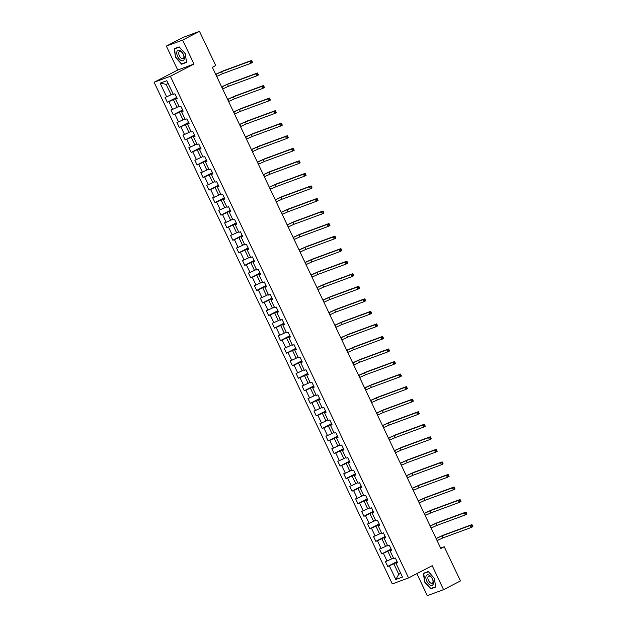 <?xml version="1.0" encoding="UTF-8"?>
<svg xmlns="http://www.w3.org/2000/svg" width="627" height="627" viewBox="0 0 627 627"><rect width="100%" height="100%" fill="white"/><g stroke="black" fill="none" stroke-linecap="round" stroke-linejoin="round"><path stroke-width="0.94" d="M416.853 573.634L427.3 595.65L443.571 589.662L460.453 580.923L444.222 546.752L440.64 548.069M154.093 82.27L392.29 583.917L408.561 577.929L170.364 76.282L154.093 82.27L177.723 70.036L193.994 64.048L182.614 40.089L166.343 46.077L177.723 70.036M166.343 46.077L183.225 37.338L199.488 31.35L182.614 40.089M397.432 562.372L396.013 563.367L397.62 562.78L395.331 557.952L393.725 558.539L390.057 550.819L391.663 550.232L389.375 545.404L387.768 545.999L384.1 538.279L385.707 537.684L383.418 532.864L381.812 533.452L378.144 525.732L379.75 525.144L377.462 520.316L375.855 520.904L372.187 513.184L373.794 512.596L371.505 507.768L369.899 508.364L366.231 500.644L367.837 500.048L365.549 495.228L363.942 495.816L360.274 488.096L361.881 487.508L359.592 482.68L357.986 483.268L354.318 475.548L355.924 474.96L353.628 470.132L352.029 470.728L348.361 463.008L349.968 462.412L347.671 457.592L346.073 458.18L342.405 450.46L344.011 449.872L341.715 445.045L340.116 445.632L336.448 437.912L338.055 437.325L335.758 432.497L334.16 433.092L330.492 425.372L332.098 424.777L329.802 419.957L328.195 420.545L324.535 412.825L326.142 412.237L323.845 407.409L322.239 407.997L318.579 400.277L320.178 399.689L317.889 394.861L316.282 395.457L312.622 387.737L314.221 387.141L311.933 382.321L310.326 382.909L306.666 375.189L308.265 374.601L305.976 369.773L304.369 370.361L300.709 362.641L302.308 362.053L300.019 357.225L298.413 357.821L294.745 350.101L296.352 349.505L294.063 344.685L292.456 345.273L288.788 337.553L290.395 336.965L288.106 332.138L286.5 332.725L282.832 325.005L284.439 324.418L282.15 319.59L280.543 320.185L276.875 312.465L278.482 311.87L276.193 307.05L274.587 307.638L270.919 299.918L272.526 299.33L270.237 294.502L268.63 295.09L264.962 287.37L266.569 286.782L264.28 281.954L262.674 282.55L259.006 274.83L260.613 274.234L258.324 269.414L256.717 270.002L253.049 262.282L254.656 261.694L252.367 256.866L250.761 257.454L247.093 249.734L248.7 249.146L246.411 244.318L244.804 244.914L241.136 237.194L242.743 236.598L240.447 231.778L238.848 232.366L235.18 224.646L236.787 224.058L234.49 219.231L232.891 219.818L229.223 212.098L230.83 211.511L228.534 206.683L226.935 207.278L223.267 199.558L224.874 198.963L222.577 194.143L220.978 194.731L217.31 187.011L218.917 186.423L216.621 181.595L215.014 182.183L211.354 174.463L212.961 173.875L210.664 169.047L209.057 169.643L205.397 161.923L206.996 161.327L204.708 156.507L203.101 157.095L199.441 149.375L201.04 148.787L198.751 143.959L197.144 144.547L193.484 136.827L195.083 136.239L192.795 131.411L191.188 132.007L187.528 124.287L189.127 123.691L186.838 118.871L185.231 119.459L181.571 111.739L183.17 111.151L180.882 106.324L179.275 106.911L175.607 99.191L177.214 98.604L174.925 93.776L173.318 94.371L166.829 80.695L160.144 83.156L166.131 84.331L171.093 94.787L173.036 93.776M396.013 563.367L402.51 577.036L395.825 579.497L389.336 565.828L387.729 566.416L397.056 561.588M160.144 83.156L166.633 96.832L165.034 97.42L167.323 102.248L168.929 101.652L172.59 109.372L170.991 109.968L173.279 114.788L174.886 114.2L178.546 121.92L176.947 122.508L179.236 127.336L180.842 126.748L184.51 134.468L182.904 135.056L185.192 139.884L186.799 139.288L190.467 147.008L188.86 147.604L191.149 152.424L192.755 151.836L196.423 159.556L194.817 160.144L197.105 164.972L198.712 164.384L202.38 172.104L200.773 172.691L203.062 177.519L204.668 176.924L208.336 184.644L206.73 185.239L209.018 190.059L210.625 189.472L214.293 197.191L212.686 197.779L214.975 202.607L216.581 202.019L220.249 209.739L218.643 210.327L220.931 215.155L222.538 214.559L226.206 222.279L224.599 222.875L226.888 227.695L228.494 227.107L232.162 234.827L230.556 235.415L232.852 240.243L234.451 239.655L238.119 247.375L236.512 247.963L238.809 252.791L240.407 252.195L244.075 259.915L242.469 260.511L244.765 265.331L246.364 264.743L250.032 272.463L248.425 273.051L250.722 277.879L252.32 277.291L255.988 285.011L254.382 285.598L256.678 290.426L258.277 289.831L261.945 297.551L260.338 298.146L262.635 302.966L264.241 302.379L267.901 310.099L266.295 310.686L268.591 315.514L270.198 314.926L273.858 322.646L272.259 323.234L274.548 328.062L276.154 327.466L279.814 335.186L278.216 335.782L280.504 340.602L282.111 340.014L285.771 347.734L284.172 348.322L286.461 353.15L288.067 352.562L291.727 360.282L290.129 360.87L292.417 365.698L294.024 365.102L297.692 372.822L296.085 373.418L298.374 378.238L299.98 377.65L303.648 385.37L302.042 385.958L304.33 390.786L305.937 390.198L309.605 397.918L307.998 398.506L310.287 403.333L311.893 402.738L315.561 410.458L313.955 411.053L316.243 415.873L317.85 415.286L321.518 423.006L319.911 423.593L322.2 428.421L323.806 427.833L327.474 435.553L325.868 436.141L328.156 440.969L329.763 440.373L333.431 448.093L331.824 448.689L334.113 453.509L335.719 452.921L339.387 460.641L337.781 461.229L340.069 466.057L341.676 465.469L345.344 473.189L343.737 473.777L346.026 478.605L347.632 478.009L351.3 485.729L349.694 486.325L351.99 491.145L353.589 490.557L357.257 498.277L355.65 498.865L357.946 503.693L359.545 503.105L363.213 510.825L361.607 511.413L363.903 516.24L365.502 515.645L369.17 523.365L367.563 523.96L369.859 528.78L371.458 528.193L375.126 535.913L373.52 536.5L375.816 541.328L377.423 540.74L381.083 548.46L379.476 549.048L381.772 553.876L383.379 553.28L387.039 561L385.44 561.596L387.729 566.416M199.488 31.35L215.719 65.529L212.341 67.277L440.844 548.5L444.222 546.752M390.057 550.819L391.475 549.824M393.442 557.952L391.499 558.955L387.839 551.235L391.295 549.448M387.039 561L391.499 558.955M383.379 553.28L387.839 551.235M384.1 538.279L385.519 537.284M387.486 545.404L385.542 546.415L381.882 538.695L385.339 536.9M381.083 548.46L385.542 546.415M377.423 540.74L381.882 538.695M378.144 525.732L379.562 524.736M381.529 532.864L379.586 533.867L375.918 526.147L379.382 524.36M375.126 535.913L379.586 533.867M371.458 528.193L375.918 526.147M372.187 513.184L373.598 512.188M375.573 520.316L373.629 521.319L369.961 513.599L373.418 511.812M369.17 523.365L373.629 521.319M365.502 515.645L369.961 513.599M366.231 500.644L367.641 499.648M369.616 507.768L367.673 508.779L364.005 501.059L367.461 499.264M363.213 510.825L367.673 508.779M359.545 503.105L364.005 501.059M360.274 488.096L361.685 487.101M363.66 495.228L361.716 496.231L358.048 488.511L361.505 486.724M357.257 498.277L361.716 496.231M353.589 490.557L358.048 488.511M354.318 475.548L355.728 474.553M357.703 482.68L355.76 483.683L352.092 475.964L355.548 474.177M351.3 485.729L355.76 483.683M347.632 478.009L352.092 475.964M348.361 463.008L349.772 462.013M351.747 470.132L349.803 471.143L346.135 463.424L349.592 461.629M345.344 473.189L349.803 471.143M341.676 465.469L346.135 463.424M342.405 450.46L343.815 449.465M345.79 457.592L343.847 458.596L340.179 450.876L343.635 449.089M339.387 460.641L343.847 458.596M335.719 452.921L340.179 450.876M336.448 437.912L337.859 436.917M339.834 445.045L337.89 446.048L334.222 438.328L337.679 436.541M333.431 448.093L337.89 446.048M329.763 440.373L334.222 438.328M330.492 425.372L331.902 424.377M333.877 432.497L331.934 433.508L328.266 425.788L331.722 423.993M327.474 435.553L331.934 433.508M323.806 427.833L328.266 425.788M324.535 412.825L325.946 411.829M327.921 419.957L325.977 420.96L322.309 413.24L325.766 411.453M321.518 423.006L325.977 420.96M317.85 415.286L322.309 413.24M318.579 400.277L319.989 399.281M321.964 407.409L320.021 408.412L316.353 400.692L319.809 398.905M315.561 410.458L320.021 408.412M311.893 402.738L316.353 400.692M312.622 387.737L314.033 386.741M316.008 394.861L314.064 395.872L310.396 388.152L313.853 386.357M309.605 397.918L314.064 395.872M305.937 390.198L310.396 388.152M306.666 375.189L308.076 374.194M310.051 382.321L308.108 383.324L304.44 375.604L307.896 373.817M303.648 385.37L308.108 383.324M299.98 377.65L304.44 375.604M300.709 362.641L302.12 361.646M304.087 369.773L302.151 370.776L298.483 363.057L301.94 361.27M297.692 372.822L302.151 370.776M294.024 365.102L298.483 363.057M294.745 350.101L296.163 349.106M298.131 357.225L296.187 358.236L292.527 350.517L295.983 348.722M291.727 360.282L296.187 358.236M288.067 352.562L292.527 350.517M288.788 337.553L290.207 336.558M292.174 344.685L290.23 345.689L286.57 337.969L290.027 336.182M285.771 347.734L290.23 345.689M282.111 340.014L286.57 337.969M282.832 325.005L284.25 324.01M286.218 332.138L284.274 333.141L280.614 325.421L284.07 323.634M279.814 335.186L284.274 333.141M276.154 327.466L280.614 325.421M276.875 312.465L278.294 311.47M280.261 319.59L278.317 320.601L274.657 312.881L278.114 311.086M273.858 322.646L278.317 320.601M270.198 314.926L274.657 312.881M270.919 299.918L272.337 298.922M274.305 307.05L272.361 308.053L268.701 300.333L272.157 298.546M267.901 310.099L272.361 308.053M264.241 302.379L268.701 300.333M264.962 287.37L266.381 286.382M268.348 294.502L266.404 295.505L262.737 287.785L266.201 285.998M261.945 297.551L266.404 295.505M258.277 289.831L262.737 287.785M259.006 274.83L260.417 273.834M262.392 281.954L260.448 282.965L256.78 275.245L260.236 273.45M255.988 285.011L260.448 282.965M252.32 277.291L256.78 275.245M253.049 262.282L254.46 261.287M256.435 269.414L254.491 270.417L250.824 262.697L254.28 260.91M250.032 272.463L254.491 270.417M246.364 264.743L250.824 262.697M247.093 249.734L248.504 248.747M250.479 256.866L248.535 257.869L244.867 250.149L248.323 248.363M244.075 259.915L248.535 257.869M240.407 252.195L244.867 250.149M241.136 237.194L242.547 236.199M244.522 244.318L242.578 245.329L238.911 237.609L242.367 235.815M238.119 247.375L242.578 245.329M234.451 239.655L238.911 237.609M235.18 224.646L236.591 223.651M238.566 231.778L236.622 232.782L232.954 225.062L236.41 223.275M232.162 234.827L236.622 232.782M228.494 227.107L232.954 225.062M229.223 212.098L230.634 211.111M232.609 219.231L230.665 220.234L226.998 212.514L230.454 210.727M226.206 222.279L230.665 220.234M222.538 214.559L226.998 212.514M223.267 199.558L224.678 198.563M226.653 206.683L224.709 207.694L221.041 199.974L224.497 198.179M220.249 209.739L224.709 207.694M216.581 202.019L221.041 199.974M217.31 187.011L218.721 186.015M220.696 194.143L218.752 195.146L215.085 187.426L218.541 185.639M214.293 197.191L218.752 195.146M210.625 189.472L215.085 187.426M211.354 174.463L212.765 173.475M214.74 181.595L212.796 182.598L209.128 174.878L212.584 173.091M208.336 184.644L212.796 182.598M204.668 176.924L209.128 174.878M205.397 161.923L206.808 160.927M208.783 169.047L206.839 170.058L203.172 162.338L206.628 160.543M202.38 172.104L206.839 170.058M198.712 164.384L203.172 162.338M199.441 149.375L200.852 148.38M202.827 156.507L200.883 157.51L197.215 149.79L200.671 148.003M196.423 159.556L200.883 157.51M192.755 151.836L197.215 149.79M193.484 136.827L194.895 135.84M196.87 143.959L194.926 144.962L191.259 137.242L194.715 135.456M190.467 147.008L194.926 144.962M186.799 139.288L191.259 137.242M187.528 124.287L188.939 123.292M190.906 131.411L188.97 132.422L185.302 124.702L188.758 122.908M184.51 134.468L188.97 132.422M180.842 126.748L185.302 124.702M181.571 111.739L182.982 110.744M184.949 118.871L183.006 119.875L179.346 112.155L182.802 110.368M178.546 121.92L183.006 119.875M174.886 114.2L179.346 112.155M175.607 99.191L177.026 98.204M178.993 106.324L177.049 107.327L173.389 99.607L176.845 97.82M172.59 109.372L177.049 107.327M168.929 101.652L173.389 99.607M166.633 96.832L171.093 94.787M443.571 589.662L432.191 565.695L408.561 577.929M193.994 64.048L170.364 76.282M168.193 83.571L166.131 84.331M400.7 573.227L398.756 574.238L400.818 573.478M397.252 561.996L393.795 563.783L398.756 574.238L395.825 579.497M389.336 565.828L393.795 563.783M167.323 102.248L176.649 97.42M173.279 114.788L182.606 109.96M179.236 127.336L188.562 122.508M185.192 139.884L194.519 135.056M191.149 152.424L200.475 147.596M197.105 164.972L206.44 160.144M203.062 177.519L212.396 172.691M209.018 190.059L218.353 185.231M214.975 202.607L224.309 197.779M220.931 215.155L230.266 210.327M226.888 227.695L236.222 222.867M232.852 240.243L242.179 235.415M238.809 252.791L248.135 247.963M244.765 265.331L254.092 260.503M250.722 277.879L260.048 273.051M256.678 290.426L266.005 285.598M262.635 302.966L271.961 298.138M268.591 315.514L277.918 310.686M274.548 328.062L283.874 323.226M280.504 340.602L289.831 335.774M286.461 353.15L295.787 348.322M292.417 365.698L301.744 360.862M298.374 378.238L307.7 373.41M304.33 390.786L313.657 385.958M310.287 403.333L319.621 398.498M316.243 415.873L325.578 411.046M322.2 428.421L331.534 423.593M328.156 440.969L337.491 436.133M334.113 453.509L343.447 448.681M340.069 466.057L349.404 461.229M346.026 478.605L355.36 473.769M351.99 491.145L361.317 486.317M357.946 503.693L367.273 498.865M363.903 516.24L373.23 511.405M369.859 528.78L379.186 523.953M375.816 541.328L385.143 536.5M381.772 553.876L391.099 549.04M175.497 57.347L181.634 64.205L186.532 62.402L185.294 53.742L179.165 46.884L174.259 48.687L175.497 57.347L174.588 48.828L179.338 47.08L185.278 53.726L186.478 62.12L181.728 63.868L175.787 57.222M435.655 587.052L434.417 578.392L428.28 571.526L423.382 573.337L424.62 581.997L430.749 588.855L435.655 587.052M183.664 63.155L181.634 64.205M432.787 587.805L430.749 588.855M424.902 581.872L423.711 573.478L428.453 571.73L434.401 578.376L435.593 586.77L430.851 588.518L424.62 581.997M216.691 76.423L222.475 73.751L250.816 63.327L249.859 61.313L251.545 60.443L223.212 70.867L215.672 74.284M215.735 74.409L221.519 71.744L249.859 61.313L251.223 61.446L251.607 62.253L252.281 61.901L251.897 61.093L251.223 61.446M252.281 61.901L252.501 62.449L250.816 63.327L251.607 62.253M251.897 61.093L251.545 60.443M181.25 60.529A5.792 3.025 -117.4 0 0 184.244 57.175A5.792 3.025 -117.4 0 0 179.808 50.419A5.792 3.025 -117.4 0 0 176.814 53.773A5.792 3.025 -117.4 0 0 181.25 60.529M181.822 58.523A3.966 2.077 -117.4 0 0 183.155 58.585A3.966 2.077 -117.4 0 0 183.625 55.168A3.966 2.077 -117.4 0 0 180.835 51.602A3.966 2.077 -117.4 0 0 179.51 51.539A3.966 2.077 -117.4 0 0 179.04 54.949A3.966 2.077 -117.4 0 0 181.822 58.523M176.352 47.918L174.588 48.828M432.512 579.074A5.792 3.025 -117.4 0 0 427.167 574.896A5.792 3.025 -117.4 0 0 426.791 581.174A5.792 3.025 -117.4 0 0 432.136 585.352A5.792 3.025 -117.4 0 0 432.512 579.074M432.411 578.987A3.966 2.077 -117.4 0 0 428.625 576.182A3.966 2.077 -117.4 0 0 428.492 580.43A3.966 2.077 -117.4 0 0 432.277 583.235A3.966 2.077 -117.4 0 0 432.411 578.987M425.467 572.569L423.711 573.478M222.648 88.963L228.432 86.299L256.772 75.867L255.816 73.861L257.501 72.983L229.168 83.415L221.629 86.832M221.692 86.957L227.476 84.292L255.816 73.861L257.18 73.994L257.564 74.793L258.238 74.448L257.854 73.641L257.18 73.994M258.238 74.448L258.457 74.997L256.772 75.867L257.564 74.793M257.854 73.641L257.501 72.983M228.604 101.511L234.388 98.847L262.729 88.415L261.772 86.408L263.465 85.531L235.125 95.962L227.585 99.372M227.648 99.505L233.432 96.832L261.772 86.408L263.136 86.534L263.52 87.341L264.194 86.988L263.81 86.189L263.136 86.534M264.194 86.988L264.414 87.545L262.729 88.415L263.52 87.341M263.81 86.189L263.465 85.531M234.561 114.059L240.345 111.387L268.685 100.963L267.729 98.948L269.422 98.078L241.082 108.502L233.542 111.919M233.605 112.045L239.396 109.38L267.729 98.948L269.093 99.082L269.477 99.889L270.151 99.536L269.767 98.729L269.093 99.082M270.151 99.536L270.37 100.085L268.685 100.963L269.477 99.889M269.767 98.729L269.422 98.078M240.517 126.599L246.301 123.934L274.642 113.503L273.685 111.496L275.378 110.618L247.038 121.05L239.498 124.467M239.561 124.593L245.353 121.928L273.685 111.496L275.049 111.63L275.433 112.429L276.107 112.084L275.731 111.277L275.049 111.63M276.107 112.084L276.327 112.633L274.642 113.503L275.433 112.429M275.731 111.277L275.378 110.618M246.474 139.147L252.258 136.482L280.598 126.051L279.642 124.044L281.335 123.166L252.994 133.598L245.455 137.007M245.518 137.141L251.309 134.468L279.642 124.044L281.006 124.17L281.39 124.977L282.064 124.624L281.688 123.825L281.006 124.17M282.064 124.624L282.291 125.181L280.598 126.051L281.39 124.977M281.688 123.825L281.335 123.166M252.43 151.695L258.214 149.022L286.555 138.598L285.598 136.584L287.291 135.714L258.951 146.138L251.411 149.555M251.474 149.681L257.266 147.016L285.598 136.584L286.962 136.717L287.346 137.525L288.02 137.172L287.644 136.365L286.962 136.717M288.02 137.172L288.248 137.721L286.555 138.598L287.346 137.525M287.644 136.365L287.291 135.714M258.387 164.235L264.179 161.57L292.511 151.138L291.555 149.132L293.248 148.254L264.907 158.686L257.368 162.103M257.431 162.228L263.222 159.564L291.555 149.132L292.927 149.265L293.303 150.065L293.977 149.72L293.601 148.912L292.927 149.265M293.977 149.72L294.204 150.268L292.511 151.138L293.303 150.065M293.601 148.912L293.248 148.254M264.343 176.783L270.135 174.118L298.468 163.686L297.512 161.68L299.204 160.802L270.864 171.234L263.324 174.643M263.387 174.776L269.179 172.104L297.512 161.68L298.883 161.805L299.259 162.612L299.933 162.26L299.557 161.46L298.883 161.805M299.933 162.26L300.161 162.816L298.468 163.686L299.259 162.612M299.557 161.46L299.204 160.802M270.3 189.33L276.092 186.658L304.424 176.234L303.476 174.22L305.161 173.35L276.82 183.774L269.289 187.191M269.344 187.316L275.135 184.651L303.476 174.22L304.84 174.353L305.216 175.16L305.89 174.808L305.514 174L304.84 174.353M305.89 174.808L306.117 175.356L304.424 176.234L305.216 175.16M305.514 174L305.161 173.35M276.256 201.87L282.048 199.206L310.381 188.774L309.432 186.768L311.117 185.89L282.777 196.322L275.245 199.739M275.3 199.864L281.092 197.199L309.432 186.768L310.796 186.901L311.172 187.7L311.854 187.355L311.47 186.548L310.796 186.901M311.854 187.355L312.074 187.904L310.381 188.774L311.172 187.7M311.47 186.548L311.117 185.89M282.213 214.418L288.005 211.754L316.337 201.322L315.389 199.315L317.074 198.438L288.733 208.869L281.202 212.279M281.257 212.412L287.048 209.739L315.389 199.315L316.753 199.441L317.129 200.248L317.811 199.895L317.427 199.096L316.753 199.441M317.811 199.895L318.03 200.452L316.337 201.322L317.129 200.248M317.427 199.096L317.074 198.438M288.169 226.966L293.961 224.294L322.294 213.87L321.345 211.855L323.03 210.985L294.69 221.409L287.158 224.827M287.213 224.952L293.005 222.287L321.345 211.855L322.709 211.989L323.085 212.796L323.767 212.443L323.383 211.636L322.709 211.989M323.767 212.443L323.987 212.992L322.294 213.87L323.085 212.796M323.383 211.636L323.03 210.985M294.126 239.506L299.918 236.841L328.258 226.41L327.302 224.403L328.987 223.525L300.647 233.957L293.115 237.374M293.17 237.5L298.961 234.835L327.302 224.403L328.666 224.537L329.05 225.336L329.724 224.991L329.34 224.184L328.666 224.537M329.724 224.991L329.943 225.54L328.258 226.41L329.05 225.336M329.34 224.184L328.987 223.525M300.082 252.054L305.874 249.389L334.215 238.958L333.258 236.951L334.943 236.073L306.603 246.505L299.071 249.914M299.126 250.048L304.918 247.375L333.258 236.951L334.622 237.077L335.006 237.884L335.68 237.531L335.296 236.732L334.622 237.077M335.68 237.531L335.9 238.088L334.215 238.958L335.006 237.884M335.296 236.732L334.943 236.073M306.039 264.602L311.831 261.929L340.171 251.505L339.215 249.491L340.9 248.621L312.56 259.045L305.028 262.462M305.09 262.588L310.874 259.923L339.215 249.491L340.579 249.624L340.963 250.432L341.637 250.079L341.253 249.272L340.579 249.624M341.637 250.079L341.856 250.628L340.171 251.505L340.963 250.432M341.253 249.272L340.9 248.621M311.995 277.142L317.787 274.477L346.128 264.045L345.171 262.039L346.856 261.161L318.524 271.593L310.984 275.01M311.047 275.135L316.831 272.471L345.171 262.039L346.535 262.172L346.919 262.972L347.593 262.627L347.209 261.82L346.535 262.172M347.593 262.627L347.813 263.175L346.128 264.045L346.919 262.972M347.209 261.82L346.856 261.161M317.952 289.69L323.744 287.025L352.084 276.593L351.128 274.587L352.813 273.709L324.48 284.141L316.941 287.55M317.003 287.683L322.787 285.011L351.128 274.587L352.492 274.712L352.876 275.519L353.55 275.167L353.166 274.367L352.492 274.712M353.55 275.167L353.769 275.723L352.084 276.593L352.876 275.519M353.166 274.367L352.813 273.709M323.908 302.238L329.7 299.565L358.041 289.141L357.084 287.127L358.769 286.257L330.437 296.681L322.897 300.098M322.96 300.223L328.744 297.559L357.084 287.127L358.448 287.26L358.832 288.067L359.506 287.715L359.122 286.907L358.448 287.26M359.506 287.715L359.726 288.263L358.041 289.141L358.832 288.067M359.122 286.907L358.769 286.257M329.873 314.778L335.657 312.113L363.997 301.681L363.041 299.675L364.726 298.797L336.393 309.229L328.854 312.646M328.916 312.771L334.7 310.106L363.041 299.675L364.405 299.808L364.789 300.607L365.463 300.262L365.079 299.455L364.405 299.808M365.463 300.262L365.682 300.811L363.997 301.681L364.789 300.607M365.079 299.455L364.726 298.797M335.829 327.325L341.613 324.661L369.954 314.229L368.997 312.222L370.682 311.345L342.35 321.776L334.81 325.186M334.873 325.319L340.657 322.646L368.997 312.222L370.361 312.348L370.745 313.155L371.419 312.802L371.035 312.003L370.361 312.348M371.419 312.802L371.639 313.359L369.954 314.229L370.745 313.155M371.035 312.003L370.682 311.345M341.786 339.873L347.57 337.201L375.91 326.777L374.954 324.762L376.647 323.893L348.306 334.316L340.767 337.734M340.829 337.859L346.613 335.194L374.954 324.762L376.318 324.896L376.702 325.703L377.376 325.35L376.992 324.543L376.318 324.896M377.376 325.35L377.595 325.899L375.91 326.777L376.702 325.703M376.992 324.543L376.647 323.893M347.742 352.413L353.526 349.748L381.867 339.317L380.91 337.31L382.603 336.433L354.263 346.864L346.723 350.281M346.786 350.407L352.57 347.742L380.91 337.31L382.274 337.444L382.658 338.243L383.332 337.898L382.948 337.091L382.274 337.444M383.332 337.898L383.552 338.447L381.867 339.317L382.658 338.243M382.948 337.091L382.603 336.433M353.699 364.961L359.483 362.296L387.823 351.865L386.867 349.858L388.56 348.98L360.219 359.412L352.68 362.821M352.742 362.955L358.534 360.282L386.867 349.858L388.231 349.984L388.615 350.791L389.289 350.438L388.905 349.639L388.231 349.984M389.289 350.438L389.508 350.995L387.823 351.865L388.615 350.791M388.905 349.639L388.56 348.98M359.655 377.509L365.439 374.836L393.78 364.412L392.823 362.398L394.516 361.528L366.176 371.952L358.636 375.369M358.699 375.495L364.491 372.83L392.823 362.398L394.187 362.531L394.571 363.339L395.245 362.986L394.869 362.179L394.187 362.531M395.245 362.986L395.465 363.535L393.78 364.412L394.571 363.339M394.869 362.179L394.516 361.528M365.612 390.049L371.396 387.384L399.736 376.952L398.78 374.946L400.473 374.068L372.132 384.5L364.593 387.917M364.655 388.042L370.447 385.378L398.78 374.946L400.144 375.079L400.528 375.879L401.202 375.534L400.825 374.727L400.144 375.079M401.202 375.534L401.429 376.082L399.736 376.952L400.528 375.879M400.825 374.727L400.473 374.068M371.568 402.597L377.352 399.932L405.693 389.5L404.736 387.494L406.429 386.616L378.089 397.048L370.549 400.457M370.612 400.59L376.404 397.918L404.736 387.494L406.108 387.619L406.484 388.426L407.158 388.074L406.782 387.274L406.108 387.619M407.158 388.074L407.385 388.63L405.693 389.5L406.484 388.426M406.782 387.274L406.429 386.616M377.525 415.145L383.316 412.472L411.649 402.048L410.693 400.034L412.386 399.164L384.045 409.588L376.506 413.005M376.568 413.13L382.36 410.466L410.693 400.034L412.064 400.167L412.441 400.974L413.115 400.622L412.738 399.814L412.064 400.167M413.115 400.622L413.342 401.17L411.649 402.048L412.441 400.974M412.738 399.814L412.386 399.164M383.481 427.685L389.273 425.02L417.606 414.588L416.657 412.582L418.342 411.704L390.002 422.136L382.462 425.553M382.525 425.678L388.317 423.013L416.657 412.582L418.021 412.715L418.397 413.514L419.071 413.169L418.695 412.362L418.021 412.715M419.071 413.169L419.298 413.718L417.606 414.588L418.397 413.514M418.695 412.362L418.342 411.704M389.438 440.232L395.229 437.568L423.562 427.136L422.614 425.13L424.299 424.252L395.958 434.683L388.426 438.093M388.481 438.226L394.273 435.553L422.614 425.13L423.977 425.255L424.354 426.062L425.035 425.709L424.651 424.91L423.977 425.255M425.035 425.709L425.255 426.266L423.562 427.136L424.354 426.062M424.651 424.91L424.299 424.252M395.394 452.78L401.186 450.108L429.519 439.684L428.57 437.67L430.255 436.8L401.915 447.223L394.383 450.641M394.438 450.766L400.23 448.101L428.57 437.67L429.934 437.803L430.31 438.61L430.992 438.257L430.608 437.45L429.934 437.803M430.992 438.257L431.211 438.806L429.519 439.684L430.31 438.61M430.608 437.45L430.255 436.8M401.351 465.32L407.142 462.655L435.475 452.224L434.527 450.217L436.212 449.34L407.871 459.771L400.339 463.188M400.394 463.314L406.186 460.649L434.527 450.217L435.89 450.351L436.267 451.15L436.948 450.805L436.564 449.998L435.89 450.351M436.948 450.805L437.168 451.354L435.475 452.224L436.267 451.15M436.564 449.998L436.212 449.34M407.307 477.868L413.099 475.203L441.439 464.772L440.483 462.765L442.168 461.887L413.828 472.319L406.296 475.728M406.351 475.862L412.143 473.189L440.483 462.765L441.847 462.891L442.231 463.698L442.905 463.345L442.521 462.546L441.847 462.891M442.905 463.345L443.124 463.902L441.439 464.772L442.231 463.698M442.521 462.546L442.168 461.887M413.264 490.416L419.055 487.743L447.396 477.319L446.44 475.305L448.125 474.435L419.784 484.859L412.252 488.276M412.307 488.402L418.099 485.737L446.44 475.305L447.803 475.438L448.187 476.246L448.861 475.893L448.477 475.086L447.803 475.438M448.861 475.893L449.081 476.442L447.396 477.319L448.187 476.246M448.477 475.086L448.125 474.435M419.22 502.956L425.012 500.291L453.352 489.859L452.396 487.853L454.081 486.975L425.741 497.407L418.209 500.824M418.272 500.949L424.056 498.285L452.396 487.853L453.76 487.986L454.144 488.786L454.818 488.441L454.434 487.634L453.76 487.986M454.818 488.441L455.037 488.989L453.352 489.859L454.144 488.786M454.434 487.634L454.081 486.975M425.177 515.504L430.968 512.839L459.309 502.407L458.353 500.401L460.038 499.523L431.705 509.955L424.166 513.364M424.228 513.497L430.012 510.825L458.353 500.401L459.716 500.526L460.1 501.334L460.774 500.981L460.39 500.181L459.716 500.526M460.774 500.981L460.994 501.537L459.309 502.407L460.1 501.334M460.39 500.181L460.038 499.523M431.133 528.052L436.925 525.379L465.265 514.955L464.309 512.941L465.994 512.071L437.662 522.495L430.122 525.912M430.185 526.037L435.969 523.373L464.309 512.941L465.673 513.074L466.057 513.881L466.731 513.529L466.347 512.721L465.673 513.074M466.731 513.529L466.95 514.077L465.265 514.955L466.057 513.881M466.347 512.721L465.994 512.071M437.09 540.592L442.881 537.927L471.222 527.495L470.266 525.489L471.951 524.611L443.618 535.043L436.078 538.46M436.141 538.585L441.925 535.92L470.266 525.489L471.629 525.622L472.013 526.421L472.687 526.077L472.303 525.269L471.629 525.622M472.687 526.077L472.907 526.625L471.222 527.495L472.013 526.421M472.303 525.269L471.951 524.611M215.947 74.299L216.903 76.314M221.519 71.744L222.475 73.751M221.903 86.847L222.859 88.854M227.476 84.292L228.432 86.299M227.86 99.387L228.816 101.402M233.432 96.832L234.388 98.847M233.816 111.935L234.772 113.949M239.396 109.38L240.345 111.387M239.773 124.483L240.729 126.489M245.353 121.928L246.301 123.934M245.729 137.023L246.685 139.037M251.309 134.468L252.258 136.482M251.686 149.571L252.642 151.585M257.266 147.016L258.214 149.022M257.642 162.119L258.598 164.125M263.222 159.564L264.179 161.57M263.606 174.659L264.555 176.673M269.179 172.104L270.135 174.118M269.563 187.207L270.511 189.221M275.135 184.651L276.092 186.658M275.519 199.754L276.468 201.761M281.092 197.199L282.048 199.206M281.476 212.294L282.424 214.309M287.048 209.739L288.005 211.754M287.432 224.842L288.389 226.856M293.005 222.287L293.961 224.294M293.389 237.39L294.345 239.396M298.961 234.835L299.918 236.841M299.345 249.93L300.302 251.944M304.918 247.375L305.874 249.389M305.302 262.478L306.258 264.492M310.874 259.923L311.831 261.929M311.258 275.026L312.215 277.032M316.831 272.471L317.787 274.477M317.215 287.566L318.171 289.58M322.787 285.011L323.744 287.025M323.171 300.114L324.128 302.128M328.744 297.559L329.7 299.565M329.128 312.661L330.084 314.668M334.7 310.106L335.657 312.113M335.084 325.201L336.041 327.216M340.657 322.646L341.613 324.661M341.041 337.749L341.997 339.763M346.613 335.194L347.57 337.201M346.997 350.297L347.954 352.303M352.57 347.742L353.526 349.748M352.954 362.837L353.91 364.851M358.534 360.282L359.483 362.296M358.91 375.385L359.867 377.399M364.491 372.83L365.439 374.836M364.867 387.933L365.823 389.939M370.447 385.378L371.396 387.384M370.823 400.473L371.78 402.487M376.404 397.918L377.352 399.932M376.788 413.021L377.736 415.035M382.36 410.466L383.316 412.472M382.744 425.568L383.693 427.575M388.317 423.013L389.273 425.02M388.701 438.108L389.649 440.123M394.273 435.553L395.229 437.568M394.657 450.656L395.606 452.67M400.23 448.101L401.186 450.108M400.614 463.204L401.57 465.21M406.186 460.649L407.142 462.655M406.57 475.744L407.526 477.758M412.143 473.189L413.099 475.203M412.527 488.292L413.483 490.306M418.099 485.737L419.055 487.743M418.483 500.84L419.439 502.846M424.056 498.285L425.012 500.291M424.44 513.38L425.396 515.394M430.012 510.825L430.968 512.839M430.396 525.928L431.352 527.942M435.969 523.373L436.925 525.379M436.353 538.475L437.309 540.482M441.925 535.92L442.881 537.927"/></g></svg>
